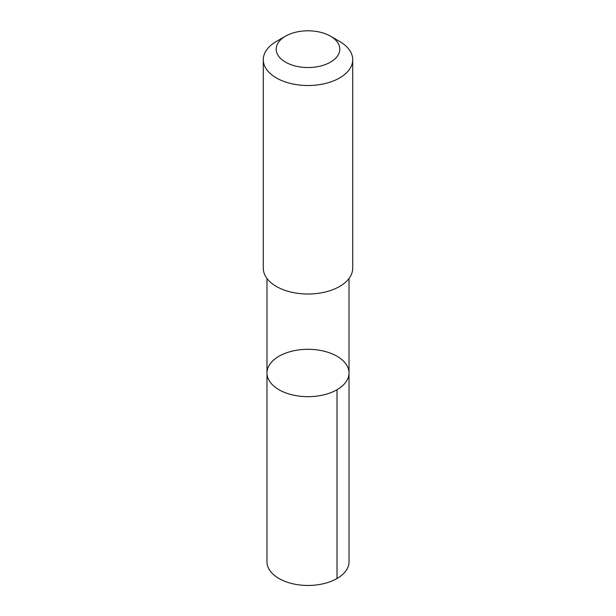 <?xml version="1.0" encoding="UTF-8"?>
<svg xmlns="http://www.w3.org/2000/svg" width="616" height="616" viewBox="0 0 616 616"><rect width="100%" height="100%" fill="white"/><g stroke="black" fill="none" stroke-linecap="round" stroke-linejoin="round"><path stroke-width="0.92" d="M301.963 349.565A41.018 23.685 180 0 1 349.018 372.988A41.018 23.685 180 0 1 308 396.673A41.018 23.685 180 0 1 266.982 372.988A41.018 23.685 180 0 1 301.963 349.565M266.974 561.769A41.026 23.685 0 0 0 314.037 585.2A41.026 23.685 0 0 0 349.026 561.769L349.018 372.988A41.018 23.685 180 0 1 308 396.673A41.018 23.685 180 0 1 266.982 372.988L266.974 561.769M285.508 36.182L276.384 41.449A44.714 25.818 0 0 0 263.286 59.698L263.286 268.214A44.714 25.818 0 0 0 314.584 293.747A44.714 25.818 0 0 0 352.714 268.214L352.714 59.698A44.714 25.818 0 0 0 339.616 41.449L330.492 36.182A31.809 18.365 0 0 0 285.508 36.182A31.809 18.365 0 0 0 279.595 57.419A31.809 18.365 0 0 0 312.682 67.329A31.809 18.365 0 0 0 338.199 54.916A31.809 18.365 0 0 0 330.492 36.182M263.286 59.698A44.714 25.818 0 0 0 314.584 85.231A44.714 25.818 0 0 0 352.714 59.698M337.006 389.736L337.006 578.524M266.982 278.486L266.982 372.988M349.018 278.486L349.018 372.988"/></g></svg>
